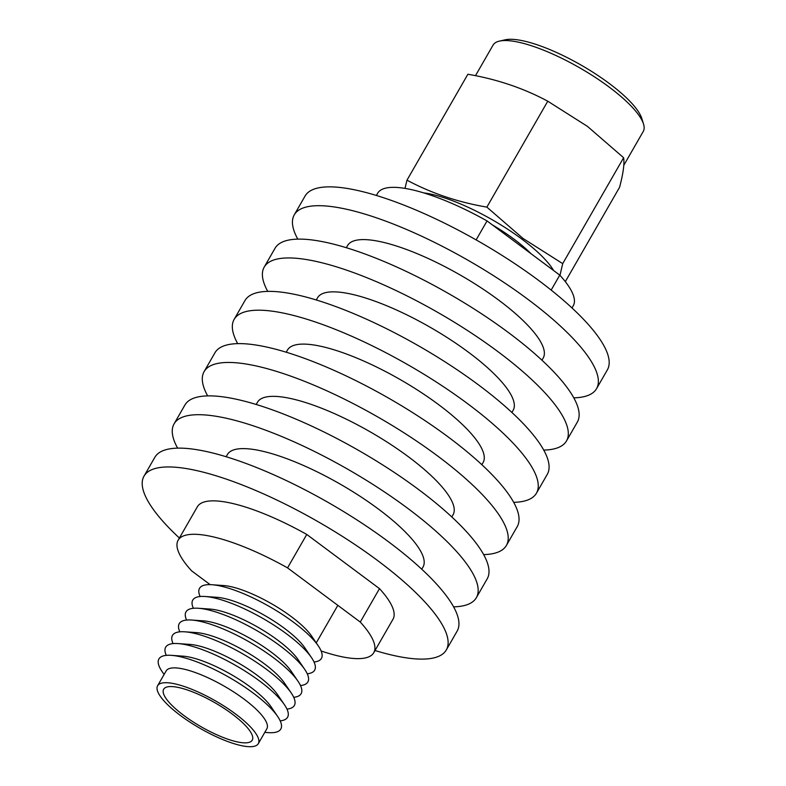 <?xml version="1.0" encoding="UTF-8"?>
<svg xmlns="http://www.w3.org/2000/svg" width="786" height="786" viewBox="0 0 786 786"><rect width="100%" height="100%" fill="white"/><g stroke="black" fill="none" stroke-linecap="round" stroke-linejoin="round"><path stroke-width="1.18" d="M179.395 538.027A174.354 47.258 29.9 0 1 144.025 476.12A174.354 47.258 29.9 0 1 166.249 466.982A174.354 47.258 29.9 0 1 349.269 540.797A174.354 47.258 29.9 0 1 446.31 649.943A174.354 47.258 29.9 0 1 424.076 659.081A174.354 47.258 29.9 0 1 375.02 650.513M144.025 476.12L154.852 457.295A174.354 47.258 29.9 0 1 177.086 448.158A174.354 47.258 29.9 0 1 360.096 521.973A174.354 47.258 29.9 0 1 457.138 631.119L446.31 649.943M226.142 456.725L227.4 454.534A112.83 30.585 29.9 0 1 241.793 448.629A112.83 30.585 29.9 0 1 360.224 496.388A112.83 30.585 29.9 0 1 423.025 567.03L421.758 569.221M177.607 448.138A174.354 47.258 29.9 0 1 174.07 423.87A174.354 47.258 29.9 0 1 196.304 414.733A174.354 47.258 29.9 0 1 379.324 488.548A174.354 47.258 29.9 0 1 476.355 597.694A174.354 47.258 29.9 0 1 454.121 606.831A174.354 47.258 29.9 0 1 453.601 606.841M174.07 423.87L184.897 405.045A174.354 47.258 29.9 0 1 207.131 395.908A174.354 47.258 29.9 0 1 390.151 469.714A174.354 47.258 29.9 0 1 487.182 578.86L476.355 597.694M256.187 404.476L257.444 402.285A112.83 30.585 29.9 0 1 271.838 396.37A112.83 30.585 29.9 0 1 390.269 444.139A112.83 30.585 29.9 0 1 453.07 514.771L451.812 516.962M207.651 395.889A174.354 47.258 29.9 0 1 204.114 371.621A174.354 47.258 29.9 0 1 226.348 362.484A174.354 47.258 29.9 0 1 409.368 436.289A174.354 47.258 29.9 0 1 506.4 545.445A174.354 47.258 29.9 0 1 484.166 554.582A174.354 47.258 29.9 0 1 483.645 554.592M204.114 371.621L214.942 352.786A174.354 47.258 29.9 0 1 237.176 343.649A174.354 47.258 29.9 0 1 420.196 417.464A174.354 47.258 29.9 0 1 517.227 526.61L506.4 545.445M286.232 352.226L287.489 350.035A112.83 30.585 29.9 0 1 301.883 344.121A112.83 30.585 29.9 0 1 420.323 391.89A112.83 30.585 29.9 0 1 483.115 462.522L481.857 464.713M237.696 343.639A174.354 47.258 29.9 0 1 234.159 319.362A174.354 47.258 29.9 0 1 256.393 310.224A174.354 47.258 29.9 0 1 439.413 384.04A174.354 47.258 29.9 0 1 536.445 493.186A174.354 47.258 29.9 0 1 514.211 502.323A174.354 47.258 29.9 0 1 513.69 502.342M234.159 319.362L244.986 300.537A174.354 47.258 29.9 0 1 267.22 291.4A174.354 47.258 29.9 0 1 450.24 365.215A174.354 47.258 29.9 0 1 547.272 474.361L536.445 493.186M316.277 299.967L317.544 297.776A112.83 30.585 29.9 0 1 331.928 291.871A112.83 30.585 29.9 0 1 450.368 339.631A112.83 30.585 29.9 0 1 513.16 410.263L511.902 412.454M267.741 291.38A174.354 47.258 29.9 0 1 264.204 267.112A174.354 47.258 29.9 0 1 286.438 257.975A174.354 47.258 29.9 0 1 469.458 331.79A174.354 47.258 29.9 0 1 566.5 440.936A174.354 47.258 29.9 0 1 544.266 450.073A174.354 47.258 29.9 0 1 543.735 450.083M264.204 267.112L275.031 248.278A174.354 47.258 29.9 0 1 297.265 239.141A174.354 47.258 29.9 0 1 480.285 312.956A174.354 47.258 29.9 0 1 577.327 422.102L566.5 440.936M346.331 247.718L347.589 245.527A112.83 30.585 29.9 0 1 361.973 239.612A112.83 30.585 29.9 0 1 480.413 287.381A112.83 30.585 29.9 0 1 543.205 358.013L541.947 360.204M297.796 239.131A174.354 47.258 29.9 0 1 294.249 214.863A174.354 47.258 29.9 0 1 316.483 205.726A174.354 47.258 29.9 0 1 499.503 279.531A174.354 47.258 29.9 0 1 596.545 388.687A174.354 47.258 29.9 0 1 574.311 397.824A174.354 47.258 29.9 0 1 573.79 397.834M294.249 214.863L305.086 196.028A174.354 47.258 29.9 0 1 327.31 186.891A174.354 47.258 29.9 0 1 510.33 260.706A174.354 47.258 29.9 0 1 607.372 369.852L596.545 388.687M551.163 290.093L559.77 275.12A112.83 30.585 29.9 0 1 573.259 305.764L571.992 307.955M210.127 584.637L191.617 570.852A112.83 30.585 29.9 0 1 178.137 540.218L197.355 506.793A112.83 30.585 29.9 0 1 306.766 534.451L379.491 588.635L360.273 622.06A112.83 30.585 29.9 0 1 373.753 652.704A112.83 30.585 29.9 0 1 359.369 658.619A112.83 30.585 29.9 0 1 321.12 650.965M379.491 588.635A112.83 30.585 29.9 0 1 392.971 619.28L373.753 652.704M376.376 195.468L377.634 193.277A112.83 30.585 29.9 0 1 487.045 220.935L559.77 275.12M476.139 239.897L487.045 220.935M178.137 540.218A112.83 30.585 29.9 0 1 287.548 567.875L360.273 622.06M306.766 534.451L287.548 567.875M623.799 165.296L643.253 131.459A86.617 23.482 -150.1 0 0 643.508 123.982A86.617 23.482 -150.1 0 0 584.656 70.74A86.617 23.482 -150.1 0 0 504.121 40.558A86.617 23.482 -150.1 0 0 499.405 41.118A86.617 23.482 -150.1 0 0 493.068 45.097L475.481 75.692M643.508 123.982L641.779 118.44A82.176 22.273 -150.1 0 0 585.943 67.93A82.176 22.273 -150.1 0 0 509.534 39.3A82.176 22.273 -150.1 0 0 505.064 39.831L499.405 41.118M565.311 281.653L619.574 187.284C623.249 173.382 624.595 163.527 623.612 157.721L587.456 126.389L547.763 101.207C523.466 88.179 496.831 79.189 467.876 74.257L406.981 180.171C431.278 193.199 457.904 202.179 486.868 207.121L523.024 238.453L562.707 263.634L559.976 275.346M423.742 192.904A86.617 23.482 29.9 0 1 521.688 238.983A86.617 23.482 29.9 0 1 553.639 270.561M404.986 188.385L406.981 180.171M531.11 253.77A70.514 19.11 -150.1 0 0 492.252 224.816M562.707 263.634L623.612 157.721M486.868 207.121L547.763 101.207M200.145 596.515A70.298 19.051 29.9 0 1 208.496 584.646A70.298 19.051 29.9 0 1 211.906 584.725A70.298 19.051 29.9 0 1 269.971 606.851A70.298 19.051 29.9 0 1 318.301 645.905A70.298 19.051 29.9 0 1 314.027 661.999M193.376 608.285A70.298 19.051 29.9 0 1 201.727 596.417A70.298 19.051 29.9 0 1 205.136 596.495A70.298 19.051 29.9 0 1 263.202 618.621A70.298 19.051 29.9 0 1 311.531 657.676A70.298 19.051 29.9 0 1 307.257 673.769M186.606 620.056A70.298 19.051 29.9 0 1 194.957 608.187A70.298 19.051 29.9 0 1 198.367 608.266A70.298 19.051 29.9 0 1 256.433 630.392A70.298 19.051 29.9 0 1 304.762 669.446A70.298 19.051 29.9 0 1 300.488 685.539M179.847 631.826A70.298 19.051 29.9 0 1 188.188 619.957A70.298 19.051 29.9 0 1 191.597 620.036A70.298 19.051 29.9 0 1 249.663 642.162A70.298 19.051 29.9 0 1 297.992 681.216A70.298 19.051 29.9 0 1 293.718 697.31M173.077 643.596A70.298 19.051 29.9 0 1 181.419 631.728A70.298 19.051 29.9 0 1 184.828 631.806A70.298 19.051 29.9 0 1 242.894 653.932A70.298 19.051 29.9 0 1 291.233 692.987A70.298 19.051 29.9 0 1 286.949 709.08M166.308 655.367A70.298 19.051 29.9 0 1 174.659 643.498A70.298 19.051 29.9 0 1 178.058 643.577A70.298 19.051 29.9 0 1 236.124 665.703A70.298 19.051 29.9 0 1 284.463 704.757A70.298 19.051 29.9 0 1 280.18 720.85M164.087 674.476L162.024 671.46A70.298 19.051 29.9 0 1 167.89 655.269A70.298 19.051 29.9 0 1 171.289 655.347A70.298 19.051 29.9 0 1 229.355 677.473A70.298 19.051 29.9 0 1 277.694 716.527A70.298 19.051 29.9 0 1 271.838 732.719A70.298 19.051 29.9 0 1 268.429 732.64L264.784 732.385M157.603 685.756L166.131 670.93A58.076 15.74 29.9 0 1 173.529 667.884A58.076 15.74 29.9 0 1 234.503 692.466A58.076 15.74 29.9 0 1 266.827 728.828L258.299 743.654A58.076 15.74 29.9 0 1 250.891 746.7A58.076 15.74 29.9 0 1 189.927 722.108A58.076 15.74 29.9 0 1 157.603 685.756A58.076 15.74 29.9 0 1 165.011 682.71A58.076 15.74 29.9 0 1 225.975 707.302A58.076 15.74 29.9 0 1 258.299 743.654M170.179 686.561A51.08 13.843 29.9 0 1 223.804 708.186A51.08 13.843 29.9 0 1 252.237 740.166A51.08 13.843 29.9 0 1 245.723 742.849A51.08 13.843 29.9 0 1 192.098 721.224A51.08 13.843 29.9 0 1 163.665 689.243A51.08 13.843 29.9 0 1 170.179 686.561M171.289 655.347L183.118 656.172A58.076 15.74 29.9 0 1 231.094 674.457A58.076 15.74 29.9 0 1 271.023 706.722L277.694 716.527M178.058 643.577L189.888 644.402A58.076 15.74 29.9 0 1 237.863 662.686A58.076 15.74 29.9 0 1 277.792 694.952L284.463 704.757M184.828 631.806L196.657 632.632A58.076 15.74 29.9 0 1 244.633 650.916A58.076 15.74 29.9 0 1 284.561 683.181L291.233 692.987M191.597 620.036L203.427 620.861A58.076 15.74 29.9 0 1 251.392 639.146A58.076 15.74 29.9 0 1 291.331 671.421L297.992 681.216M198.367 608.266L210.186 609.091A58.076 15.74 29.9 0 1 258.162 627.375A58.076 15.74 29.9 0 1 298.1 659.65L304.762 669.446M205.136 596.495L216.956 597.321A58.076 15.74 29.9 0 1 264.931 615.605A58.076 15.74 29.9 0 1 304.87 647.88L311.531 657.676M211.906 584.725L223.725 585.56A58.076 15.74 29.9 0 1 271.701 603.835A58.076 15.74 29.9 0 1 311.639 636.11L318.301 645.905M316.247 642.889L337.833 605.348"/></g></svg>
